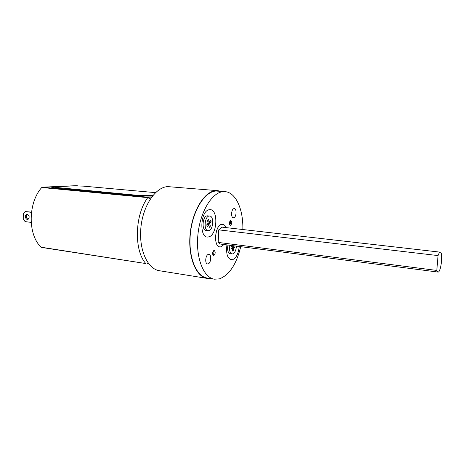 <?xml version="1.0" encoding="UTF-8"?>
<svg xmlns="http://www.w3.org/2000/svg" width="465" height="465" viewBox="0 0 465 465"><rect width="100%" height="100%" fill="white"/><g stroke="black" fill="none" stroke-linecap="round" stroke-linejoin="round"><path stroke-width="0.7" d="M208.035 263.905L207.53 263.928C204.629 263.765 205.478 254.779 208.436 254.396L208.901 254.378C211.802 254.541 210.988 263.44 208.035 263.905M208.378 236.918C198.962 239.347 200.119 210.087 209.512 209.721C218.695 208.14 217.481 235.924 208.378 236.918M239.243 246.491C238.388 253.785 236.11 258.209 232.407 259.761C227.711 259.522 225.88 254.564 226.908 244.898M230.442 225.449L230.274 225.449C228.896 223.81 229.03 222.142 230.669 220.451L230.826 220.445C232.204 222.072 232.076 223.741 230.442 225.449M233.651 217.748L233.372 217.754C230.623 217.713 231.308 208.692 234.069 208.605L234.314 208.605C237.057 208.651 236.406 217.585 233.651 217.748M222.654 224.322L221.852 224.333C214.946 224.752 213.04 246.653 219.875 246.886L219.922 246.892C213.086 246.659 214.993 224.758 221.904 224.339L222.677 224.322C224.113 224.525 225.258 225.624 226.112 227.612M242.835 229.524C243.416 209.628 235.918 192.37 225.095 191.65L223.293 191.644C212.133 192.179 200.171 211.569 197.921 234.639C195.55 257.703 203.513 277.739 214.417 279.186L219.451 278.866C229.315 275.065 236.412 264.341 240.742 246.688M213.761 255.57L213.511 255.581C212.098 253.931 212.255 252.216 213.981 250.443L214.22 250.432C215.632 252.077 215.481 253.785 213.761 255.57M224.049 244.526L220.91 246.851L219.922 246.892M225.095 191.65L215.929 191.028C204.647 191.545 192.597 210.79 190.371 233.703C188.023 256.616 196.114 276.553 207.14 278.018L214.417 279.186M210.011 278.477L207.065 278.384L159.472 270.735C147.597 269.113 138.675 249.693 140.901 227.588C142.988 205.478 155.653 187.011 167.784 186.616L217.765 190.667L220.648 191.278M218.195 242.416L220.317 244.044L438.286 272.095C441.227 270.956 443.168 252.03 440.314 252.169L439.977 252.228C439.332 252.547 438.698 253.669 438.065 255.587L436.798 270.432L218.195 242.416L218.742 229.855L221.776 227.193L222.375 227.182L440.314 252.169M207.065 278.384C195.951 276.902 187.79 256.79 190.162 233.68C192.411 210.564 204.571 191.167 215.946 190.656L217.765 190.667M438.065 255.587L218.742 229.855M436.798 270.432L437.873 272.182M233.721 246.008L233.651 247.49L232.215 247.799L233.43 247.955L233.296 250.815L232.331 251.024L232.465 248.165L231.012 248.473L231.105 246.555L232.552 246.252L232.581 245.63M232.215 247.799L232.198 248.13M232.349 250.687L233.296 250.815M233.651 247.49L234.86 247.653L233.43 247.955M232.465 248.165L231.035 248.048M233.529 245.753L233.517 246.049L234.401 245.863M234.941 245.939L234.86 247.653M229.884 245.282C229.088 250.106 229.815 252.995 232.064 253.948L232.674 253.913C234.831 252.983 236.075 250.385 236.406 246.125M232.57 245.927L233.517 246.049M227.931 245.026C227.135 249.845 227.867 252.728 230.123 253.681L232.064 253.948M208.686 224.781L207.204 226.531L206.733 224.833L208.215 223.084L207.506 220.532L208.494 219.375L209.198 221.927L210.668 220.195L211.133 221.886L209.669 223.619L210.366 226.147L209.39 227.309L208.686 224.781L207.419 224.636L206.861 225.293M208.64 230.652C213.272 230.256 214.324 216.167 209.721 216.027L209.244 216.033C204.6 216.231 203.455 230.53 208.07 230.663L208.64 230.652M209.744 221.288L209.866 221.747L208.401 223.479L209.047 226.071M207.564 220.468L207.931 221.788L209.198 221.927M209.099 226.002L210.366 226.147M209.721 216.027L207.216 215.818C202.554 216.016 201.415 230.285 206.042 230.425L208.07 230.663M208.401 223.479L209.669 223.619M209.866 221.747L211.133 221.886M230.076 220.811C230.826 222.282 230.675 223.659 229.623 224.932M213.435 250.763C214.231 252.332 214.034 253.762 212.842 255.053M41.74 247.421L41.141 247.211C27.726 234.901 27.888 202.839 41.751 187.511L42.356 187.186L76.121 185.686M31.457 212.342L25.127 211.569L31.486 212.116M27.203 219.62L27.557 219.62C29.783 217.789 29.679 215.946 27.243 214.092L26.918 214.092C24.674 215.905 24.767 217.748 27.203 219.62M31.161 222.398L25.058 221.59L23.25 218.812L23.285 213.894L25.127 211.569M28.074 219.451C26.063 217.853 25.877 216.091 27.522 214.156M51.784 187.064L51.778 187.517L53.975 187.97L139.14 196.038L152.392 196.114M41.536 247.421L145.789 263.545C133.833 250.397 134.734 214.836 147.76 197.631L150.393 198.892M155.519 192.644L83.107 186.11L73.319 185.861L51.784 187.011L139.157 195.486L152.863 195.532M42.356 187.186L148.323 197.253L147.76 197.631L41.751 187.511M41.141 247.211L145.789 263.545M148.323 197.253L151.712 197.003M77.771 185.837L75.969 185.675M53.986 187.459L53.975 187.97M150.05 195.736L150.038 196.282M139.157 195.486L139.14 196.038M76.045 185.675L77.847 185.837M147.469 263.696L148.492 263.486"/></g></svg>
